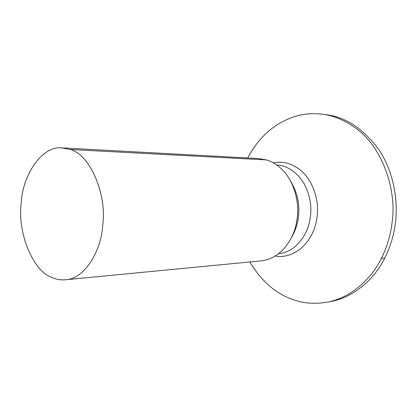 <?xml version="1.0" encoding="UTF-8"?>
<svg xmlns="http://www.w3.org/2000/svg" width="417" height="417" viewBox="0 0 417 417"><rect width="100%" height="100%" fill="white"/><g stroke="black" fill="none" stroke-linecap="round" stroke-linejoin="round"><path stroke-width="0.63" d="M291.598 237.33C295.351 230.815 297.623 224.007 298.416 216.903C299.99 204.439 297.342 192.43 290.472 180.879M260.276 260.959L261.61 260.828C269.512 259.932 276.799 256.069 283.461 249.241C291.316 240.223 295.903 229.814 297.222 218.013C299.687 201.421 293.432 179.3 280.73 168.233C276.101 164.105 271.316 161.327 266.369 159.888L258.159 158.538L63.129 147.941M21.142 204.21C17.597 232.644 32.672 270.961 51.995 277.513C56.373 279.505 61.09 280.234 66.147 279.703C84.01 278.89 101.295 251.764 102.764 224.846C107.049 194.244 89.848 154.196 70.16 149.495L61.706 147.868C41.836 145.549 21.997 175.812 21.142 204.21M249.793 261.97C261.198 280.912 275.455 293.406 292.562 299.453C303.065 303.404 314.658 304.301 327.34 302.137C348.424 298.416 369.988 281.584 381.414 258.332C386.877 247.229 390.359 235.881 391.844 224.289C397.505 191.226 382.665 146.862 355.216 127.826C343.764 119.695 332.359 115.102 321.001 114.044C313.339 113.163 305.452 113.737 297.342 115.78C275.939 121.936 259.379 135.999 247.656 157.97M327.34 302.137L330.905 301.517C351.938 297.801 373.439 281.063 384.834 257.946C390.286 246.906 393.752 235.631 395.238 224.111C398.569 200.744 393.523 171.731 379.089 149.969C362.962 128.196 344.791 116.385 324.582 114.519M278.723 253.729L278.723 253.729C284.446 253.14 289.909 250.747 295.116 246.556C303.925 238.503 309.023 228.485 310.415 216.501C311.895 205.159 309.675 194.014 303.748 183.079L299.25 176.813C292.103 169.203 284.587 165.262 276.711 164.986M266.369 159.888L70.16 149.495M384.834 257.946L381.414 258.332M275.199 256.033C283.742 257.565 292.254 255.121 300.735 248.694C310.133 240.171 315.575 229.553 317.066 216.835C318.651 204.794 316.279 192.977 309.961 181.385C307.23 176.865 304.04 173.097 300.381 170.089C291.587 163.276 282.564 160.863 273.317 162.844M66.147 279.703L261.61 260.828"/></g></svg>
